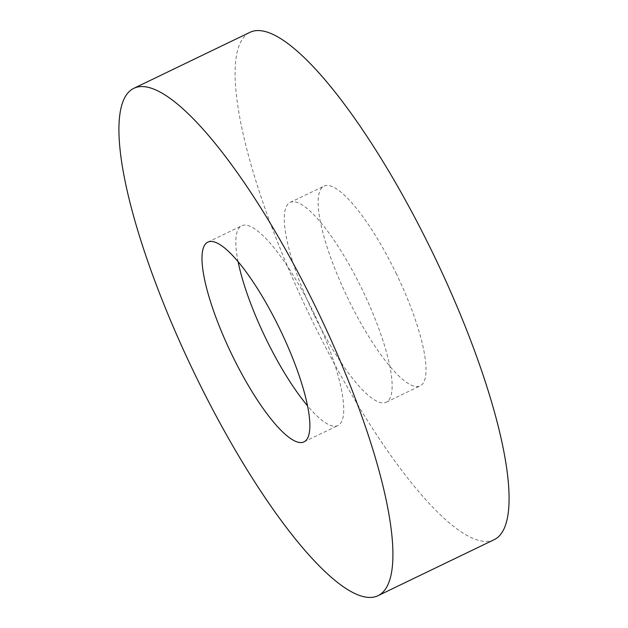 <?xml version="1.0" encoding="UTF-8"?>
<svg xmlns="http://www.w3.org/2000/svg" width="628" height="628" viewBox="0 0 628 628"><rect width="100%" height="100%" fill="white"/><g stroke="black" fill="none" stroke-linecap="round" stroke-linejoin="round"><path stroke-width="0.47" stroke-dasharray="3.14 2.35" d="M494.369 539.585A281.54 69.002 64.3 0 1 311.284 318.757A281.54 69.002 64.3 0 1 249.787 32.405M396.009 273.094A110.842 27.161 64.3 0 1 420.226 385.835A110.842 27.161 64.3 0 1 348.14 298.897A110.842 27.161 64.3 0 1 323.93 186.155A110.842 27.161 64.3 0 1 396.009 273.094M314.267 315.232A110.842 27.161 -115.7 0 0 386.346 402.171A110.842 27.161 -115.7 0 0 362.136 289.43A110.842 27.161 -115.7 0 0 290.05 202.491A110.842 27.161 -115.7 0 0 314.267 315.232M238.122 261.79A110.842 27.161 64.3 0 1 241.654 225.829A110.842 27.161 64.3 0 1 313.733 312.768A110.842 27.161 64.3 0 1 337.95 425.509A110.842 27.161 64.3 0 1 307.602 405.884M386.346 402.171L420.226 385.835M304.07 441.845L337.95 425.509M207.774 242.165L241.654 225.829M290.05 202.491L323.93 186.155"/><path stroke-width="0.94" d="M195.127 374.775A281.54 69.002 64.3 0 1 133.631 88.415A281.54 69.002 64.3 0 1 316.716 309.243A281.54 69.002 64.3 0 1 378.213 595.595A281.54 69.002 64.3 0 1 195.127 374.775M133.631 88.415L249.787 32.405A281.54 69.002 64.3 0 1 432.873 253.225A281.54 69.002 64.3 0 1 494.369 539.585L378.213 595.595M307.602 405.884A110.842 27.161 64.3 0 1 265.864 338.571A110.842 27.161 64.3 0 1 238.122 261.79M279.86 329.103A110.842 27.161 64.3 0 1 304.07 441.845A110.842 27.161 64.3 0 1 231.991 354.906A110.842 27.161 64.3 0 1 207.774 242.165A110.842 27.161 64.3 0 1 279.86 329.103"/></g></svg>
